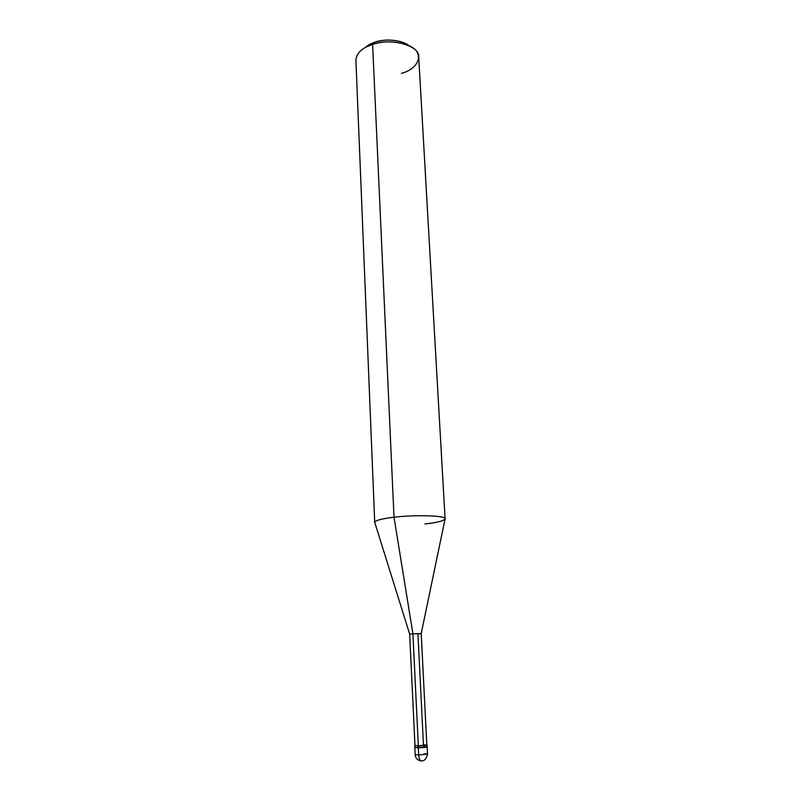 <?xml version="1.0" encoding="UTF-8"?>
<svg xmlns="http://www.w3.org/2000/svg" width="801" height="801" viewBox="0 0 801 801"><rect width="100%" height="100%" fill="white"/><g stroke="black" fill="none" stroke-linecap="round" stroke-linejoin="round"><path stroke-width="1.2" d="M421.827 760.87C424.46 761.02 426.352 758.757 427.524 754.101L418.673 754.953C419.033 758.867 420.034 760.85 421.656 760.92C420.034 760.85 419.033 758.867 418.673 754.953L427.524 754.101L423.989 753.841M418.673 754.953L418.322 747.764L427.163 746.943L423.639 746.722C430.888 746.592 425.421 747.673 418.322 747.764L418.673 754.953L415.158 754.702L418.673 754.953M427.524 754.101L427.163 746.943L414.818 747.543L418.322 747.764C425.421 747.673 430.888 746.592 423.639 746.722M374.908 42.133L364.355 48.03L369.511 44.365L374.908 42.133C384.44 39.219 394.012 39.409 403.634 42.693L409.131 45.847C403.083 40.07 385.111 38.308 374.908 42.133L372.615 44.345C391.519 37.497 420.335 45.847 418.723 57.141L445.096 518.828C447.479 515.674 415.509 514.562 394.012 517.236C416.55 514.462 449.151 515.764 445.026 519.158L421.216 633.581L412.926 633.831L421.226 633.581L417.942 633.901L423.429 744.81C428.625 745.02 426.923 745.341 418.332 745.781L412.926 633.831L394.012 517.236L372.615 44.345L374.908 42.133M418.322 747.764L418.222 745.801L427.063 744.99L418.222 745.801L418.322 747.764M421.226 633.581L426.813 745L418.332 745.781L414.978 745.581L409.671 634.142L412.926 633.831L418.332 745.781M424.941 523.964C437.266 522.592 443.984 520.88 445.096 518.828M401.351 73.372C420.495 68.385 425.081 50.994 407.268 45.016C395.674 41.071 384.12 40.841 372.615 44.345L394.012 517.236L412.926 633.831L409.671 634.152L374.818 522.592C374.758 520.55 381.156 518.758 394.012 517.236C382.057 518.637 375.619 520.31 374.718 522.272L355.904 60.215C356.505 53.136 362.072 47.85 372.615 44.345L366.127 47.029L369.511 44.365M414.968 745.471L418.222 745.801L414.968 745.471M421.036 760.88C417.331 760.139 415.379 758.076 415.158 754.702L414.728 745.591M427.163 746.943L427.063 744.99M407.268 45.016L403.634 42.693"/></g></svg>
